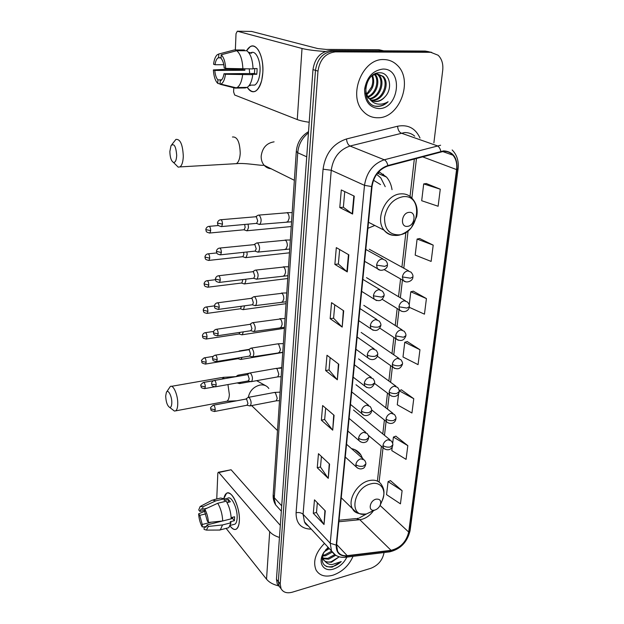 <?xml version="1.0" encoding="UTF-8"?>
<svg xmlns="http://www.w3.org/2000/svg" width="624" height="624" viewBox="0 0 624 624"><rect width="100%" height="100%" fill="white"/><g stroke="black" fill="none" stroke-linecap="round" stroke-linejoin="round"><path stroke-width="0.94" d="M362.482 458.305L360.961 455.021C358.8 451.604 355.633 449.459 351.452 448.594M367.895 228.314L374.798 225.467M392.036 189.673C391.279 184.72 389.446 180.523 386.537 177.091L378.854 171.616L378.643 173.729M428.875 51.73L425.217 51.059L330.353 50.544C320.596 51.667 314.8 58.024 312.975 69.607L276.455 579.251L277.267 583.963L279.193 586.388M433.883 142.873L442.72 70.286C443.352 63.937 441.831 58.921 438.149 55.247L430.81 52.315L335.486 51.87L332.912 51.199C323.123 52.338 317.312 58.718 315.463 70.348L278.327 581.56L279.139 586.279L281.073 588.721L279.139 586.279L278.327 581.56L315.463 70.348C317.312 58.718 323.123 52.338 332.912 51.199L428.002 51.683L332.912 51.199L330.353 50.544M431.683 52.354L428.002 51.683L431.683 52.354M383.783 59.561C362.326 58.25 347.545 96.057 363.184 111.322C367.294 115.736 372.255 117.881 378.05 117.749C399.641 118.225 413.767 80.161 397.145 65.146C393.393 61.487 388.939 59.631 383.783 59.561C362.326 58.25 347.545 96.057 363.184 111.322C367.294 115.736 372.255 117.881 378.05 117.749C399.641 118.225 413.767 80.161 397.145 65.146C393.393 61.487 388.939 59.631 383.783 59.561M324.472 543.379C315.518 552.669 312.702 561.538 316.033 569.977C319.402 575.57 325.042 577.317 332.951 575.203C342.202 571.927 348.894 565.648 353.044 556.343C348.894 565.648 342.202 571.927 332.951 575.203C325.042 577.317 319.402 575.57 316.033 569.977C312.702 561.538 315.518 552.669 324.472 543.379M443.586 151.359C447.314 151.203 450.427 152.482 452.915 155.189C456.05 158.886 457.275 163.691 456.589 169.595L408.697 532.046C406.279 541.889 400.39 547.981 391.045 550.329L347.201 555.656C342.724 556.093 339.534 554.635 337.623 551.281L336.578 545.033L372.029 186.521C373.737 176.015 379.025 169.182 387.886 166.015L443.586 151.359M443.648 150.868L387.863 165.532C378.776 168.776 373.363 175.781 371.608 186.553L336.211 545.142C336.055 552.747 339.69 556.374 347.1 556.023L390.944 550.68C400.522 548.278 406.552 542.03 409.04 531.952L456.971 169.564C457.626 157.794 453.188 151.562 443.648 150.868M402.113 490.698L388.089 481.611L386.537 494.629L400.444 503.857L402.113 490.698L390.452 480.644M392.239 446.948L391.802 450.614L406.076 459.365L407.815 445.653L395.819 436.168M398.619 393.611L397.277 404.781L411.949 413.002L413.759 398.705L401.404 389.844M440.271 189.197L423.696 183.924L421.691 200.725L438.118 206.248L440.271 189.197L426.293 183.534M433.196 245.131L417.105 239.054L415.186 255.115L431.129 261.417L433.196 245.131L419.656 238.54M409.25 307.289L424.453 314.161L426.426 298.584L413.306 291.166M419.952 349.729L404.758 342.272L402.995 356.998L418.064 364.642L419.952 349.729L407.23 341.554M335.486 51.87C325.673 53.009 319.831 59.42 317.975 71.089L280.215 583.892L281.026 588.619C283.187 592.426 286.97 593.611 292.375 592.176L370.796 568.324C378.019 565.453 382.403 560.36 383.963 553.043L384.025 552.552M328.271 478.358L317.249 467.743L318.466 453.695L329.581 464.116L328.271 478.358L329.238 463.796M324.02 524.519L313.303 513.302L314.473 499.84L325.276 510.877L324.02 524.519L324.94 510.541M342.194 327.093L330.158 318.685L331.547 302.663L343.691 310.807L342.194 327.093L343.317 310.557M347.279 271.908L334.862 264.404L336.313 247.619L348.847 254.834L347.279 271.908L346.897 271.635L348.465 254.615M352.599 214.048L339.784 207.542L341.305 189.953L354.253 196.139L352.599 214.048L352.209 213.814L353.855 195.952M332.709 430.162L321.368 420.209L322.639 405.545L334.074 415.288L332.709 430.162L333.723 414.983M337.342 379.79L325.666 370.57L326.992 355.251L338.777 364.229L337.342 379.79L338.411 363.956M325.666 370.57L329.035 369.962M330.119 357.638L329.035 370.016L336.991 379.454M321.368 420.209L324.675 419.515M325.673 408.135L324.667 419.578L332.366 429.796M339.784 207.542L343.364 207.23M344.744 191.599L343.364 207.269L352.209 213.814M334.862 264.404L338.372 263.983M339.643 249.538L338.364 264.022L346.897 271.635M330.158 318.685L333.598 318.17M334.776 304.824L333.59 318.217L341.827 326.781M313.303 513.302L316.493 512.468M317.343 502.772L316.485 512.538L323.7 524.105M317.249 467.743L320.494 466.978M321.422 456.472L320.494 467.041L327.935 477.968M404.758 342.272L407.371 341.515M426.426 298.584L410.795 291.782L413.447 291.135M409.219 304.949L410.795 291.782M417.105 239.054L419.804 238.516M423.696 183.924L426.442 183.511M413.759 398.705L399.157 390.757M399.142 390.601L401.544 389.797M407.815 445.653L393.416 437.057L395.951 436.121M392.66 443.43L393.416 437.057M388.089 481.611L390.585 480.589M366.826 94.552C373.3 89.092 375.196 82.703 372.52 75.371L377.278 73.85L383.3 76.448C390.413 83.281 383.237 100.932 372.59 100.402L371.569 100.355M375.562 73.609L382.247 76.159C389.36 82.984 382.2 100.604 371.569 100.074L371.108 100.066M385.07 96.72C393.245 88.397 389.501 72.626 380.047 72.782C363.238 71.768 360.118 106.127 377.27 106.384L378.105 106.392C381.748 106.236 385.086 104.676 388.105 101.728C384.548 103.873 380.905 104.606 377.161 103.935C373.987 103.272 371.397 101.486 369.385 98.576L369.455 98.654C371.35 100.628 373.612 101.595 376.256 101.564C379.61 101.4 382.543 99.785 385.07 96.72C382.278 99.746 379.15 101.306 375.679 101.384L372.996 101.033M369.385 98.576C366.358 95.261 365.243 90.94 366.038 85.628M368.433 98.327L365.524 93.475M366.655 94.091L371.576 87.009C373.09 82.953 373.191 79.248 371.873 75.894M375.04 74.209C380.812 79.966 377.146 94.232 368.207 97.133M374.431 74.412C379.486 80.239 376.108 93.343 367.832 96.564M376.342 73.312L379.119 75.293C385.741 81.697 380.016 98.163 369.814 99.013M376.802 73.874L378.082 75.005C384.493 81.237 379.353 97.165 369.408 98.6M382.847 69.069C372.863 70.434 366.772 77.165 364.58 89.271C364.556 101.236 369.346 107.671 378.947 108.592C399.243 109.036 403.666 68.242 382.847 69.069M388.105 101.728C384.103 105.222 379.938 106.688 375.625 106.103M246.542 50.747C250.123 44.897 253.929 44.491 257.977 49.546C261.534 55.099 263.156 62.704 262.844 72.368L261.745 80.317C257.884 92.531 253.055 94.871 247.26 87.337C249.834 91.408 252.634 92.664 255.653 91.112C259.709 88.351 262.111 82.103 262.844 72.368C263.905 56.8 256.628 42.338 250.193 46.66L246.542 50.747M325.291 51.48C315.112 50.809 307.351 49.803 302.016 48.477L237.315 31.216L236.02 33.712L235.349 49.959M309.2 122.273C304.005 121.532 300.027 120.627 297.266 119.566L234.647 94.996L233.61 91.868L233.805 87.243M234.554 69.233L234.569 68.71M251.62 31.442L317.803 48.578L326.079 49.413L378.768 49.733L383.783 50.833M223.798 64.709L214.999 64.732C215.553 61.183 216.583 58.882 218.096 57.845L221.083 57.587M236.73 50.7L221.185 54.779L221.052 58.375C222.776 60.239 223.829 63.422 224.203 67.922L225.693 68.437L253.048 68.913C252.642 59.818 250.583 53.765 246.854 50.747L236.73 50.7C240.412 53.734 242.463 59.818 242.892 68.96M253.04 68.57L257.057 68.546L257.018 71.456L256.768 74.295L251.745 74.334L252.775 74.685L225.475 74.272L223.985 73.741L254.444 73.507L254.756 68.554M221.668 79.841L217.885 79.88L217.76 83.382C215.249 80.87 213.79 76.393 213.377 69.935L226.832 69.272L242.642 69.521L242.627 68.952M251.098 52.712C255.731 50.045 260.754 60.427 260.021 71.44C259.498 78.499 257.759 83.047 254.803 85.067L251.402 85.114M250.24 85.129L250.216 85.597L249.101 85.613M252.775 74.685C251.878 81.284 250.006 85.519 247.174 87.391L245.154 87.945L235.404 88.101M242.635 74.763C241.769 81.409 239.944 85.667 237.151 87.539L235.162 88.101L220.116 84.287L220.241 80.761L220.912 80.48C222.394 79.474 223.415 77.228 223.985 73.741M232.76 87.196L233.54 87.181M221.185 54.779C223.766 57.221 225.272 61.776 225.693 68.437M225.475 74.272C224.702 79.732 223.158 83.015 220.849 84.115L220.116 84.287M217.76 83.382L220.132 83.99M217.885 79.88C216.2 77.977 215.171 74.833 214.804 70.45L244.865 70.278L244.819 68.952M213.377 69.935L214.804 70.45M249.093 53.102L251.768 53.11L248.555 52.354M244.343 50.739L244.374 50.006L234.289 49.951L218.79 54.007L218.665 57.587M232.947 50.302L234.289 49.951M214.999 64.732L213.572 64.233C214.149 59.654 215.358 56.511 217.199 54.795L218.79 54.007M249.725 73.546L249.241 68.929M242.642 69.521L244.865 70.278M249.272 52.361L249.233 53.102M254.444 73.507L256.768 74.295M169.853 151.476C170.017 157.404 171.218 161.062 173.472 162.427C175.36 162.591 176.428 160.251 176.693 155.407C175.976 146.25 174.08 143.005 171.015 145.673L169.853 151.476M171.717 144.737L175.929 139.402C180.274 138.926 182.731 144.557 183.3 156.273C183.074 161.881 181.958 165.43 179.962 166.904L178.207 167.146L175.484 164.432M407.456 226.356C414.976 225.935 416.707 211.349 409.063 212.363C401.443 212.753 399.805 227.495 407.456 226.356M380.531 184.595L373.495 180.242M385.226 186.67L380.812 177.902L376.631 174.322M165.695 396.029C165.984 402.043 167.318 405.834 169.689 407.417C170.96 407.566 171.662 406.068 171.803 402.932C172.068 396.341 168.012 388.588 166.366 392.41L165.695 396.029M166.624 391.989L170.266 386.545C173.269 384.134 178.113 395.343 177.746 404.102C177.629 407.706 176.935 409.952 175.672 410.857L174.4 411.052L172.45 409.547M374.813 510.073C377.146 509.332 378.924 507.757 380.141 505.346C381.545 500.854 380.188 498.794 376.069 499.161C369.509 500.627 367.817 511.649 374.345 510.182L374.813 510.073M246.028 230.513L247.283 230.732L248.492 227.557L248.079 224.141M246.971 230.849L244.07 229.835L245.162 227.448L244.67 224.453M244.795 257.408L246.004 257.595L247.151 254.569L246.94 251.987M245.7 257.704L242.814 256.745L243.851 254.475L243.641 252.338M243.586 283.709L244.741 283.873L245.833 280.987L245.755 279.209M241.293 283.054L241.792 283L242.572 280.909L242.51 279.599M242.408 309.442L243.508 309.582L244.538 305.822M240.107 308.825L240.575 308.755L241.324 306.267M241.254 334.628L242.299 334.745L243.29 331.867M238.945 334.035L240.076 332.35M240.115 359.284L241.114 359.385L242.011 357.341M237.814 358.722L238.719 357.887M240.24 351.133L239.171 350.977M239.008 383.425L239.951 383.503L240.677 382.294M239.608 376.022L237.962 375.188L235.841 376.678M258.476 224.117L259.849 224.359C261.706 221.38 261.495 218.322 259.225 215.194L258.133 215.155M259.506 224.492L256.55 223.431L257.72 220.958L256.339 216.715L220.974 219.718M257.072 251.839L258.391 252.049C260.169 249.179 259.943 246.176 257.72 243.048L256.597 242.978M258.063 252.166L255.115 251.176L256.23 248.82L254.865 244.577L219.827 248.056M255.7 278.928L256.955 279.115C258.664 276.354 258.43 273.406 256.253 270.278L255.099 270.169M256.643 279.232L253.718 278.296L254.771 276.058L253.43 271.814L252.595 271.736L218.712 275.746M254.358 305.425L255.559 305.581C257.189 302.921 256.94 300.027 254.818 296.899L253.633 296.751M252.049 304.801L252.556 304.73L253.344 302.679L252.026 298.451L251.168 298.342L217.612 302.812M253.048 331.336L254.186 331.469C255.746 328.91 255.489 326.063 253.414 322.936L252.205 322.748M250.731 330.743L251.956 328.715L250.645 324.496L249.779 324.363L216.551 329.261M251.761 356.686L252.845 356.803C254.342 354.331 254.069 351.53 252.041 348.403L250.809 348.176M249.436 356.117L250.591 354.19L249.304 349.978L248.414 349.807L215.506 355.126M250.497 381.498L251.527 381.592C252.962 379.205 252.689 376.451 250.692 373.324L249.444 373.058L247.19 374.657M248.173 380.952L249.265 379.103L247.985 374.907L247.088 374.712L214.492 380.422M249.257 405.779L250.232 405.85C251.612 403.549 251.324 400.834 249.374 397.714L248.11 397.41L245.872 399.032M246.932 405.257L247.954 403.494L246.698 399.298L245.786 399.079L213.502 405.171M223.868 498.521C225.061 493.061 227.386 491.634 230.849 494.224C235.552 497.968 239.975 511.703 239.351 520.907L239.023 523.848C237.362 530.501 234.39 531.242 230.108 526.063C232.401 529.113 234.484 530.127 236.363 529.105C238.087 527.959 239.078 525.229 239.351 520.907C240.341 507.959 231.52 489.325 226.528 493.311L223.868 498.521M279.451 537.436C275.153 536.117 271.9 534.199 269.701 531.695L218.845 472.532L218.197 472.29L217.815 473.374L216.754 498.982M278.842 585.913C273.335 584.68 269.225 582.442 266.526 579.173L226.114 528.372M218.4 472.243L231.098 469.763L280.316 525.369M204.758 510.229L199.898 511.423L201.092 509.012L202.8 509.231L206.989 508.201M217.745 503.256L204.797 509.215L204.703 511.664L207.262 520.923L208.447 522.46L222.721 520.978L231.215 518.825C230.849 512 229.18 506.126 226.216 501.197L217.745 503.256C220.678 508.217 222.339 514.121 222.721 520.978M224.227 499.083L227.815 498.217C231.457 495.339 237.822 508.841 237.112 518.201C236.925 521.344 236.2 523.333 234.944 524.168L233.813 524.456M231.161 517.639L234.608 516.766L234.413 520.697L230.209 521.765L231.02 522.772L228.774 527.686L227.503 528.013M222.433 521.009L207.113 524.893L208.299 526.438L222.542 524.94L231.02 522.772M222.542 524.94L220.342 529.862L218.447 530.057M204.797 509.215C206.872 512.983 208.088 517.397 208.447 522.46M208.299 526.438L206.404 530.104L204.071 529.378L204.157 526.968L206.653 526.328M211.552 522.14L202.262 524.488L202.176 526.89L204.844 526.789M202.176 526.89C200.156 523.13 198.97 518.786 198.619 513.856L199.766 515.346L205.702 513.88M204.719 511.259L198.619 513.856M207.113 524.893L205.928 527.225L204.157 526.968M202.262 524.488L199.766 515.346M227.035 502.585L230.342 501.782L228.353 499.411L224.164 500.425L224.242 498.826L215.795 500.861L202.886 506.782L202.8 509.231M213.611 499.738L220.693 498.03L224.242 498.826M212.3 500.05L215.795 500.861M199.898 511.423L198.744 509.941L200.132 506.485L202.886 506.782M232.12 518.552L231.434 517.569M231.215 518.786L232.565 518.443L232.744 517.234M228.353 499.411L228.22 502.297M232.565 518.443L234.413 520.697M332.233 552.154L325.517 555.773L322.452 555.992M331.609 551.156L324.745 554.923L322.608 555.181M335.712 555.243L328.645 559.205L322.967 558.714M322.429 558.418L322.015 558.137M334.698 554.603L327.865 558.34L322.764 558.098M323.692 552.544C320.229 562.403 323.06 567.263 332.202 567.115L341.258 561.569L332.163 564.556C329.503 564.58 327.319 563.706 325.619 561.92L331.453 562.271L338.809 557.084L331.016 561.795C327.148 562.528 324.347 561.514 322.6 558.753L322.078 557.552M325.619 561.92L323.388 559.619L322.452 555.711M329.308 548.597L324.098 551.889M328.536 547.755L325.385 550.095M328.052 547.232L323.154 553.504C317.671 563.293 323.911 572.286 333.559 569.041C339.479 567.005 343.925 563.027 346.882 557.099M341.258 561.569C336.188 566.116 331.141 567.723 326.126 566.389M312.975 69.607L317.975 71.089M425.217 51.059L430.81 52.315M276.455 579.251L280.215 583.892M308.443 132.904C302.094 137.849 298.529 144.464 297.734 152.755L306.727 156.803M296.314 151.289L297.734 152.755L274.287 497.726L281.72 505.838M273.195 494.582L275.675 504.925L279.185 508.802M383.464 174.197L383.308 175.718M391.045 550.329L359.806 519.698L362.084 519.277C366.389 517.99 370.071 515.307 373.121 511.204M338.887 521.742L359.806 519.698L356.031 518.575L339.035 520.221M456.589 169.595L422.386 156.757M336.211 545.142L330.213 543.231L364.502 185.344C366.6 172.224 373.191 163.706 384.267 159.783L440.614 145.228M414.718 136.165C411.809 133.645 408.392 132.452 404.461 132.584L350.009 146.032C339.339 149.674 333.083 157.755 331.243 170.258L303.077 514.277L304.45 521.812L308.092 525.736M440.817 151.336C440.162 148.426 438.945 146.578 437.167 145.782L401.115 133.084C399.087 132.031 397.901 129.745 397.574 126.235C407.948 124.285 415.42 128.216 419.999 138.013M311.29 529.183C301.08 528.887 296.01 523.411 296.08 512.749L323.068 169.19L331.243 170.258L364.502 185.344L371.608 186.553M335.478 555.095L331.508 550.961L330.213 543.231L303.077 514.277C301.275 512.717 298.943 512.21 296.08 512.749M347.1 556.023L344.994 557.326M323.068 169.19C325.33 153.566 333.138 143.497 346.484 138.973C346.897 142.561 348.075 144.908 350.009 146.032L384.267 159.783C385.967 160.641 387.169 162.552 387.863 165.532M390.944 550.68L388.783 551.967M409.04 531.952L410.14 530.252L458.071 169.057M452.166 149.963C456.955 154.799 458.929 161.101 458.094 168.862L456.971 169.564M346.484 138.973L397.574 126.235M347.201 555.656L336.632 544.479M408.697 532.046L380.078 505.471M379.088 482.063L383.058 447.665M384.485 435.326L386.1 421.356M387.512 409.126L389.212 394.423M390.608 382.294L392.395 366.85M393.783 354.814L395.655 338.598M397.036 326.656L399.001 309.652M400.374 297.788L402.425 279.989M403.79 268.195L408.112 230.786M411.887 198.128L416.481 158.34M297.266 119.566L302.016 48.477M383.409 50.833L378.768 49.733M251.878 31.45L237.315 31.216M379.189 49.78L383.635 50.833M234.07 163.792L236.356 163.66C238.586 162.217 239.873 158.769 240.232 153.325C239.834 141.952 237.237 136.516 232.448 136.991M271.307 168.769C268.398 168.581 265.972 167.365 264.022 165.118C261.994 162.638 261.05 159.604 261.191 156.031C262.384 147.748 266.682 143.021 274.084 141.843M398.822 234.866C419.188 233.688 424.016 194.228 403.096 196.661C393.05 198.752 386.872 205.686 384.556 217.464C384.431 228.938 389.189 234.741 398.822 234.866M368.495 222.269L384.064 230.178C387.91 234.281 392.629 235.989 398.213 235.318C403.978 234.413 410.436 229.156 411.528 227.315L416.629 216.731C418.049 209.524 416.606 203.486 412.316 198.627C409.352 195.156 405.53 193.565 400.834 193.861C385.921 194.243 374.509 219.18 384.064 230.178C386.669 233.47 390.055 235.209 394.204 235.396M248.321 397.324C249.717 390.858 253.578 386.779 259.904 385.063C263.858 384.478 266.83 385.616 268.827 388.495M225.638 401.458L226.941 401.216C228.353 400.304 229.156 398.096 229.359 394.579L227.955 384.571M224.788 378.62L221.434 377.614L171.475 386.334M380.281 505.011L382.083 500.877C387.137 490.659 381.038 480.971 370.968 483.834C352.802 487.742 348.426 518.162 366.335 514.004L374.517 510.221M382.083 500.877C385.484 491.946 383.69 488.444 381.521 484.762C378.908 480.761 374.751 479.38 369.049 480.62C357.209 483.109 347.139 500.347 352.552 508.778L356.577 512.585M252.275 406.208L251.386 405.631M411.021 272.165L407.768 270.855C404.851 271.565 403.065 273.585 402.394 276.939L410.491 278.187L412.909 276.822C413.228 275.613 412.597 274.061 411.021 272.165M209.344 233.041L209.89 233.002C204.968 232.151 206.458 230.716 205.881 229.609L210.686 230.662C210.538 227.713 209.875 226.286 208.689 226.395C205.795 227.058 205.678 230.24 205.881 229.609L205.881 229.515M244.296 229.749L209.89 233.002L210.686 230.662M402.394 276.939L403.182 280.418L405.631 281.767M407.558 302.063L404.258 300.768C401.372 301.509 399.61 303.514 398.947 306.79L406.942 308.084L409.344 306.602C409.672 305.51 409.071 304.005 407.558 302.063M208.471 260.434L208.985 260.387C204.134 259.623 205.561 258.172 204.992 257.065L209.742 258.164C209.586 255.224 208.915 253.789 207.737 253.882C204.89 254.569 204.805 257.696 204.992 257.065L204.992 256.955M243.032 256.667L208.985 260.387L209.742 258.164M398.947 306.79L399.664 310.066L401.903 311.399M404.165 331.219L400.834 329.932C397.987 330.712 396.24 332.701 395.593 335.899L403.478 337.241L405.865 335.642C406.177 334.604 405.616 333.13 404.165 331.219M207.613 287.219L208.104 287.173C203.245 286.424 204.711 285.043 204.126 283.904L208.814 285.059C208.658 282.118 207.987 280.683 206.809 280.745C204.009 281.463 203.939 284.536 204.126 283.904L204.126 283.787M241.792 283L208.104 287.173L208.814 285.059M395.593 335.899L396.248 338.988L398.284 340.291M400.858 359.658L397.496 358.394C394.68 359.206 392.948 361.179 392.317 364.307C394.516 365.602 397.114 366.062 400.093 365.68L402.472 363.979C402.792 363.043 402.254 361.608 400.858 359.658M206.778 313.42L207.23 313.365C202.449 312.686 203.853 311.298 203.276 310.151L207.917 311.353C207.745 308.42 207.074 306.977 205.904 307.024C203.12 307.788 203.104 310.814 203.276 310.151L203.276 310.027M240.575 308.755L207.23 313.365L207.917 311.353M392.317 364.307L392.909 367.216L394.766 368.488M397.621 387.41L394.235 386.17C391.451 387.013 389.743 388.963 389.119 392.02C391.287 393.377 393.845 393.845 396.802 393.432L399.165 391.63C399.469 390.733 398.954 389.329 397.621 387.41M205.959 339.043L206.388 338.988C201.599 338.325 203.042 336.999 202.441 335.821L202.722 336.305L207.028 337.069C206.856 334.152 206.185 332.701 205.023 332.717C202.277 333.512 202.285 336.492 202.441 335.821L202.449 335.696M239.39 333.973L206.388 338.988L207.028 337.069M389.119 392.02L389.665 394.766L391.349 395.998M394.454 414.492L391.061 413.275C388.292 414.157 386.607 416.091 385.999 419.078C388.128 420.49 390.655 420.974 393.58 420.521L395.928 418.626C396.224 417.768 395.733 416.387 394.454 414.492M205.156 364.12L205.553 364.057C200.039 362.872 202.55 362.224 201.63 360.945L201.903 361.444L206.17 362.232C205.982 359.323 205.312 357.864 204.157 357.864C201.88 359.635 201.037 360.664 201.63 360.945L201.63 360.812M238.22 358.652L205.553 364.057L206.17 362.232M385.999 419.078L386.498 421.676L388.027 422.854M391.357 440.942L387.956 439.748C385.219 440.661 383.549 442.572 382.949 445.497C385.047 446.963 387.543 447.455 390.437 446.971L392.777 444.982C393.073 444.218 392.605 442.868 391.357 440.942M204.368 388.658L204.734 388.596C200.015 388.011 201.443 386.74 200.834 385.531L201.1 386.053L205.319 386.857C205.132 383.955 204.461 382.489 203.315 382.465C201.084 384.236 200.257 385.258 200.834 385.531L200.834 385.39M214.516 386.849L204.734 388.596L205.319 386.857M382.949 445.497L383.409 447.954L384.79 449.085M221.036 226.606L221.637 226.559C216.614 225.716 218.096 224.227 217.511 223.064L222.487 224.141C222.347 221.099 221.645 219.64 220.389 219.773C217.433 220.451 217.308 223.712 217.511 223.064L217.519 222.963M385.554 260.348L382.091 258.913C379.072 259.607 377.231 261.682 376.576 265.122L384.813 266.378L387.41 264.989C387.691 263.757 387.075 262.205 385.554 260.348M286.884 221.863L287.781 221.785L289.162 218.252C289.13 215.553 288.483 213.72 287.204 212.761L258.991 215.085M256.792 223.345L221.637 226.559L222.487 224.141M376.576 265.122L377.395 268.64L380.086 270.13M220.007 254.857L220.576 254.803C215.569 254.015 217.066 252.556 216.466 251.378L221.38 252.509C221.224 249.475 220.529 248.009 219.281 248.118C216.372 248.828 216.271 252.026 216.466 251.378L216.466 251.261M382.333 291.088L378.83 289.661C375.843 290.402 374.026 292.453 373.386 295.815L381.506 297.118L384.088 295.589C384.384 294.489 383.799 292.984 382.333 291.088M285.191 249.155L286.026 249.07L287.336 245.7C287.313 243.048 286.666 241.223 285.41 240.209L257.408 242.892M255.349 251.082L220.576 254.803L221.38 252.509M373.386 295.815L374.127 299.114L376.576 300.581M219.001 282.461L219.531 282.407C214.578 281.666 216.037 280.238 215.436 279.037L220.295 280.223C220.132 277.196 219.437 275.722 218.189 275.808C215.335 276.549 215.249 279.685 215.436 279.037L215.444 278.92M379.181 321.048L375.656 319.628C372.7 320.408 370.906 322.444 370.274 325.728C372.497 326.96 375.164 327.413 378.292 327.07L380.851 325.424C381.131 324.371 380.578 322.912 379.181 321.048M283.53 275.847L284.318 275.753L285.558 272.54C285.535 269.935 284.895 268.109 283.655 267.049L255.863 270.083M253.937 278.21L219.531 282.407L220.295 280.223M370.274 325.728L370.952 328.832L373.175 330.268M218.018 309.449L218.509 309.387C212.768 308.069 215.389 307.39 214.438 306.072L219.235 307.312C219.071 304.294 218.369 302.812 217.129 302.874C214.297 303.638 214.258 306.751 214.438 306.072L214.438 305.947M376.108 350.251L372.551 348.855C369.634 349.674 367.864 351.686 367.24 354.892C369.424 356.195 372.06 356.655 375.149 356.281L377.692 354.51C377.98 353.574 377.458 352.154 376.108 350.251M281.908 301.961L282.641 301.86L283.819 298.787C283.795 296.236 283.163 294.403 281.947 293.303L254.35 296.657M252.556 304.73L218.509 309.387L219.235 307.312M367.24 354.892L367.856 357.817L369.868 359.206M217.051 335.821L217.519 335.759C212.636 335.119 214.055 333.715 213.455 332.498L213.759 332.998L218.197 333.785C218.026 330.775 217.324 329.293 216.099 329.332C213.299 330.135 213.299 333.185 213.455 332.498L213.463 332.366M373.105 378.729L369.533 377.364C366.639 378.214 364.892 380.203 364.283 383.339C366.428 384.704 369.034 385.18 372.083 384.766L374.611 382.886C374.891 381.989 374.392 380.601 373.105 378.729M280.309 327.506L281.003 327.397L282.118 324.464C282.087 321.961 281.471 320.128 280.262 318.989L252.876 322.655M251.207 330.665L217.519 335.759L218.197 333.785M364.283 383.339L364.837 386.092L366.662 387.434M216.107 361.616L216.536 361.553C211.669 360.922 213.112 359.588 212.503 358.34L212.792 358.87L217.191 359.674C217.004 356.671 216.302 355.181 215.085 355.196C212.332 356.023 212.347 359.026 212.503 358.34L212.503 358.199M370.172 406.513L366.584 405.171C363.722 406.052 361.99 408.034 361.397 411.091C363.511 412.519 366.077 413.002 369.096 412.558L371.608 410.576C371.873 409.711 371.397 408.353 370.172 406.513M278.749 352.505L279.388 352.396L280.457 349.596L278.624 344.12L277.345 343.91L251.433 348.083M249.881 356.047L216.536 361.553L217.191 359.674M361.397 411.091L361.904 413.689L363.55 414.976M215.179 386.849L215.584 386.786C210.779 386.225 212.168 384.868 211.567 383.62L211.856 384.166L216.2 384.992C216.013 382.005 215.311 380.5 214.094 380.492C211.38 381.342 211.419 384.306 211.567 383.62L211.567 383.471M367.302 433.618L363.706 432.315C360.875 433.228 359.167 435.185 358.574 438.181C360.656 439.655 363.191 440.154 366.179 439.678L368.675 437.596C368.948 436.823 368.495 435.497 367.302 433.618M277.212 376.974L277.813 376.865L278.827 374.189L277.017 368.722L275.722 368.472L250.029 372.957M248.586 380.874L215.584 386.786L216.2 384.992M358.574 438.181L359.042 440.63L360.524 441.862M214.266 411.536L214.64 411.466C209.095 410.374 211.591 409.734 210.647 408.346L210.935 408.915L215.233 409.757C215.038 406.778 214.336 405.272 213.135 405.241C210.896 407.051 210.07 408.088 210.647 408.346L210.655 408.19M364.502 460.083L360.898 458.812C358.09 459.755 356.405 461.698 355.828 464.623C357.88 466.151 360.383 466.658 363.34 466.151L365.812 463.983C366.077 463.234 365.641 461.932 364.502 460.083M275.714 400.936L276.268 400.826L277.228 398.268L275.441 392.808L274.131 392.512L248.656 397.309M247.315 405.187L214.64 411.466L215.233 409.757M355.828 464.623L356.257 466.939L357.591 468.109M266.526 579.173L269.701 531.695M231.098 469.763L218.845 472.532M377.458 173.222L386.537 177.091M354.861 449.67L360.961 455.021M277.267 583.963L281.026 588.619M308.529 131.648C301.213 136.032 297.133 142.685 296.291 151.585L273.148 495.261C273.008 498.802 273.85 502.024 275.675 504.925L281.338 511.173M358.387 518.216L357.419 518.419M452.915 155.189L442.502 151.468M308.123 525.767C306.501 525.088 305.276 523.77 304.45 521.812L331.508 550.961C334.823 555.875 339.612 557.965 345.868 557.224L389.672 551.858C400.499 549.19 407.308 542.131 410.085 530.681M377.387 481.065L381.381 446.254M382.793 433.945L384.392 420.007M385.796 407.792L387.473 393.128M388.861 381.022L390.632 365.602M392.005 353.597L393.861 337.412M395.234 325.494L397.176 308.529M398.533 296.696L400.569 278.936M401.918 267.166L405.904 232.401M410.03 196.435L414.336 158.917M359.354 517.936L366.452 513.95M378.082 75.005L379.119 75.293M382.247 76.159L383.3 76.448M218.096 57.845L221.068 57.845M249.436 85.145L254.803 85.067M237.151 87.539L247.174 87.391M220.849 84.115L236.441 87.883M173.472 162.427L178.207 167.146M294.356 180.297L263.999 165.235C260.715 165.875 245.996 162.731 236.356 163.66L179.962 166.904M265.808 385.78L256.628 380.671M235.966 376.6L222.776 377.38M169.689 407.417L174.4 411.052M236.699 400.795L226.941 401.216L175.672 410.857M341.25 497.773L352.552 508.778C354.198 512.671 358.8 514.418 366.335 514.004L374.345 510.182M277.501 430.56L251.628 405.584M369.283 249.257L408.611 270.839M291.244 226.551L247.283 230.732M384.259 269.685L403.182 280.418C406.442 283.904 413.096 280.8 412.885 277.087M209.219 226.348L218.494 225.506M366.514 277.641L405.358 300.76M289.474 252.806L246.004 257.595M382.247 299.364L399.664 310.066C403.627 313.342 408.899 311.08 409.313 306.883M208.244 253.828L216.824 252.915M363.808 305.354L402.168 329.94M287.742 278.515L244.741 283.873M241.582 283.078L244.452 283.982M379.883 328.193L396.248 338.988C400.85 341.702 404.04 340.688 405.834 335.938M207.285 280.691L215.498 279.7M361.156 332.436L399.04 358.418M286.049 303.677L243.508 309.582M240.38 308.833L243.227 309.691M377.302 356.21L392.909 367.216C397.332 370.024 400.514 369.049 402.441 364.291M206.349 306.961L214.445 305.869M358.558 358.894L395.975 386.209M284.388 328.325L242.299 334.745M239.195 334.043L242.034 334.854M374.548 383.432L389.665 394.766C393.26 398.003 398.494 396.482 399.126 391.958M205.436 332.662L213.642 331.438M356.008 384.751L392.964 413.345M282.766 352.459L241.114 359.385M238.04 358.722L240.856 359.486M371.6 409.851L386.498 421.676C389.984 424.882 395.179 423.602 395.897 418.969M249.101 349.37L239.741 350.883M204.547 357.802L213.166 356.405M353.519 410.03L390.016 439.834M250.645 381.584L239.951 383.503M237.097 382.933L239.702 383.604M368.332 435.334L383.409 447.954C386.802 451.136 391.942 450.076 392.738 445.349M281.752 367.536L278.265 368.144M249.249 373.214L238.501 375.094M203.681 382.403L213.541 380.671M286.962 212.644L292.18 212.636M291.564 221.793L259.849 224.359M365.812 249.444L382.918 258.89M255.785 216.598L257.813 215.413M364.634 261.347L377.395 268.64C380.609 272.29 387.605 269.217 387.387 265.247M285.082 240.053L290.339 240.006M289.731 249.046L258.391 252.049M362.848 279.373L379.946 289.653M254.264 244.444L256.292 243.22M361.663 291.369L374.127 299.114C378.901 301.938 382.208 300.854 384.056 295.87M283.249 266.854L288.538 266.768M287.937 275.707L256.955 279.115M359.962 308.56L377.029 319.644M252.782 271.658L254.803 270.403M358.769 320.666L370.952 328.832C375.523 331.757 378.815 330.72 380.819 325.72M281.455 293.069L286.775 292.945M286.174 301.782L255.559 305.581M252.346 304.808L255.255 305.698M357.146 337.022L374.166 348.894M251.332 298.272L253.36 296.977M355.937 349.261L367.856 357.817C371.779 361.249 377.083 359.432 377.66 354.83M279.708 318.716L285.051 318.552M284.458 327.304L254.186 331.469M250.996 330.751L253.89 331.578M354.401 364.806L371.358 377.426M249.92 324.301L251.94 322.967M353.176 377.169L364.837 386.092C369.127 389.173 372.372 388.214 374.579 383.222M278 343.808L283.358 343.606M282.773 352.271L252.845 356.803M249.686 356.125L252.564 356.905M351.718 391.927L368.589 405.257M248.539 349.752L250.552 348.387M350.485 404.422L361.904 413.689C363.987 417.097 371.264 415.67 371.576 410.92M276.331 368.363L281.705 368.129M281.128 376.724L277.813 376.865L251.527 381.592M248.399 380.952L251.254 381.693M349.105 418.408L365.882 432.424M347.857 431.036L359.042 440.63C361.312 442.588 363.527 443.071 365.68 442.073C366.865 441.878 367.848 440.505 368.636 437.962M274.693 392.41L280.09 392.137M279.513 400.663L276.268 400.826L250.232 405.85M247.135 405.257L249.974 405.951M346.546 444.265L363.215 458.944M345.283 457.033L356.257 466.939C358.472 468.913 360.656 469.412 362.817 468.445C363.987 468.265 364.978 466.9 365.773 464.357M201.092 509.012L201.856 508.825M230.42 525.33L234.944 524.168M220.342 529.862L228.774 527.686M206.404 530.104L219.976 530.049M200.928 506.072L211.957 500.308M322.6 558.753L323.388 559.619M323.583 552.739L323.154 553.504"/></g></svg>
